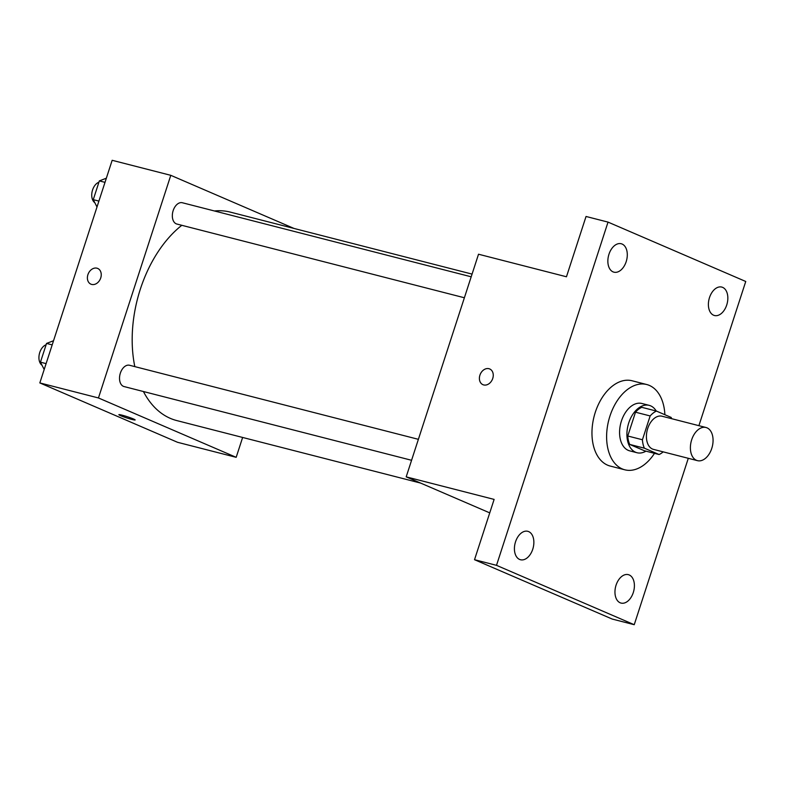 <?xml version="1.0" encoding="UTF-8"?>
<svg xmlns="http://www.w3.org/2000/svg" width="785" height="785" viewBox="0 0 785 785"><rect width="100%" height="100%" fill="white"/><g stroke="black" fill="none" stroke-linecap="round" stroke-linejoin="round"><path stroke-width="1.18" d="M696.452 460.304A17.123 10.853 -75.6 0 1 691.438 440.562A17.123 10.853 -75.6 0 1 705.98 427.491A17.123 10.853 -75.6 0 1 712.24 446.773A17.123 10.853 -75.6 0 1 697.472 460.658A17.123 10.853 -75.6 0 1 696.452 460.304M697.472 460.658L653.512 449.383A17.123 10.853 -75.6 0 1 652.492 449.04A17.123 10.853 -75.6 0 1 647.468 429.287A17.123 10.853 -75.6 0 1 662.02 416.217L705.98 427.491M650.157 415.952L642.424 439.757A23.246 14.738 -75.6 0 0 644.377 448.186L629.717 444.428A23.246 14.738 -75.6 0 1 627.764 435.999L635.497 412.194L650.157 415.952A23.246 14.738 -75.6 0 1 656.427 411.075L671.155 417.424A23.246 14.738 -75.6 0 1 671.675 418.699M644.377 448.186L659.096 454.525A23.246 14.738 -75.6 0 0 663.168 451.866M627.764 435.999L642.424 439.757M629.717 444.428L644.446 450.767L659.096 454.525M635.497 412.194A23.246 14.738 -75.6 0 1 641.777 407.317L656.427 411.075M656.24 411.026A24.453 15.514 104.4 0 0 649.185 405.354A24.453 15.514 104.4 0 0 628.765 422.86A24.453 15.514 104.4 0 0 637.037 452.739A24.453 15.514 104.4 0 0 645.947 451.159M637.037 452.739L629.707 450.855A24.453 15.514 -75.6 0 1 628.245 450.354A24.453 15.514 -75.6 0 1 621.435 420.986A24.453 15.514 -75.6 0 1 641.855 403.48L649.185 405.354M654.494 453.347A44.019 27.917 -75.6 0 1 624.85 469.813A44.019 27.917 -75.6 0 1 622.22 468.91A44.019 27.917 -75.6 0 1 609.317 418.12A44.019 27.917 -75.6 0 1 646.712 384.522A44.019 27.917 -75.6 0 1 664.885 414.715M624.85 469.813L610.19 466.054A44.019 27.917 -75.6 0 1 607.561 465.152A44.019 27.917 -75.6 0 1 594.667 414.362A44.019 27.917 -75.6 0 1 632.062 380.764L646.712 384.522M726.724 305.002A14.67 9.302 -75.6 0 1 714.468 315.511A14.67 9.302 -75.6 0 1 709.1 298.977A14.67 9.302 -75.6 0 1 721.758 287.075A14.67 9.302 -75.6 0 1 726.724 305.002M633.289 592.577A14.67 9.302 -75.6 0 1 621.033 603.076A14.67 9.302 -75.6 0 1 615.666 586.552A14.67 9.302 -75.6 0 1 628.324 574.649A14.67 9.302 -75.6 0 1 633.289 592.577M532.75 549.235A14.67 9.302 -75.6 0 1 520.494 559.744A14.67 9.302 -75.6 0 1 515.127 543.21A14.67 9.302 -75.6 0 1 527.785 531.308A14.67 9.302 -75.6 0 1 532.75 549.235M626.185 261.66A14.67 9.302 -75.6 0 1 613.929 272.169A14.67 9.302 -75.6 0 1 608.561 255.645A14.67 9.302 -75.6 0 1 621.22 243.743A14.67 9.302 -75.6 0 1 626.185 261.66M698.895 425.676L745.75 281.481L608.032 222.106L496.503 565.337L634.231 624.703L688.298 458.303M608.032 222.106L586.042 216.474L566.456 276.771L478.526 254.222L406.188 476.858L494.118 499.407L474.523 559.705L496.503 565.337M483.688 384.935A8.556 6.584 113.3 0 1 482.932 384.679A8.556 6.584 113.3 0 1 480.273 374.209A8.556 6.584 113.3 0 1 489.712 368.96A8.556 6.584 113.3 0 1 492.568 378.949A8.556 6.584 113.3 0 1 483.688 384.935M474.523 559.705L612.251 619.071L634.231 624.703M406.188 476.858L489.742 512.88M482.932 384.679A8.556 6.584 113.3 0 1 480.283 374.209A8.556 6.584 113.3 0 1 489.712 368.96M420.662 483.099L176.753 420.564A107.614 68.236 -75.6 0 1 170.325 418.366A107.614 68.236 -75.6 0 1 143.429 391.529M134.824 366.624A107.614 68.236 -75.6 0 1 181.806 225.305M214.433 210.969A107.614 68.236 -75.6 0 1 230.211 212.087L472.07 274.102M464.386 297.76L176.88 224.039A11 6.977 -75.6 0 1 176.223 223.823A11 6.977 -75.6 0 1 173.004 211.136A11 6.977 -75.6 0 1 182.346 202.746L471.196 276.801M411.575 460.285L124.079 386.563A11 6.977 -75.6 0 1 123.422 386.348A11 6.977 -75.6 0 1 120.193 373.66A11 6.977 -75.6 0 1 129.535 365.26L418.385 439.325M294.041 228.455L170.787 175.32L98.449 397.956L236.177 457.321L242.634 437.451M98.449 397.956L39.829 382.923L112.167 160.297L170.787 175.32M91.678 284.425A8.556 6.584 113.3 0 1 90.932 284.17A8.556 6.584 113.3 0 1 88.273 273.7A8.556 6.584 113.3 0 1 97.713 268.45A8.556 6.584 113.3 0 1 100.558 278.439A8.556 6.584 113.3 0 1 91.678 284.425M39.829 382.923L177.557 442.298L236.177 457.321M135.157 419.946A8.556 0.657 18 0 1 129.554 418.778A8.556 0.657 18 0 1 120.605 415.658A8.556 0.657 18 0 1 118.869 414.666A8.556 0.657 18 0 1 127.219 416.688A8.556 0.657 18 0 1 135.157 419.955A8.556 0.657 18 0 1 129.574 418.788A8.556 0.657 18 0 1 120.596 415.667A8.556 0.657 18 0 1 118.869 414.657M90.932 284.17A8.556 6.584 113.3 0 1 88.273 273.7A8.556 6.584 113.3 0 1 97.713 268.45M53.547 340.729L46.541 343.428L40.447 362.17L44.195 369.509M46.541 343.428L52.193 344.88M40.447 362.17L46.109 363.622M42.007 365.221A11 6.977 -75.6 0 1 39.25 354.418A11 6.977 -75.6 0 1 46.109 344.762M106.348 178.205L99.352 180.903L93.258 199.645L96.997 206.985M99.352 180.903L105.004 182.356M93.258 199.645L98.91 201.097M94.818 202.697A11 6.977 -75.6 0 1 92.061 191.893A11 6.977 -75.6 0 1 98.91 182.238"/></g></svg>

